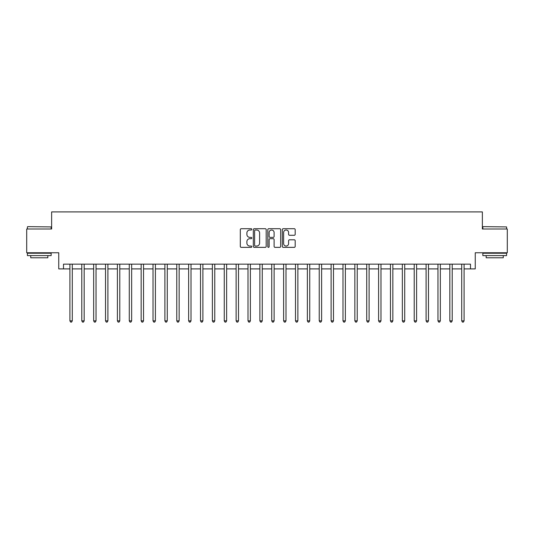 <?xml version="1.0" encoding="UTF-8"?>
<svg xmlns="http://www.w3.org/2000/svg" width="534" height="534" viewBox="0 0 534 534"><rect width="100%" height="100%" fill="white"/><g stroke="black" fill="none" stroke-linecap="round" stroke-linejoin="round"><path stroke-width="0.8" d="M251.801 229.36A0.654 0.654 0 0 0 251.154 228.706L241.248 228.706A0.934 0.934 0 0 0 240.313 229.64L240.313 246.421A0.934 0.934 0 0 0 241.248 247.355L251.154 247.355A0.654 0.654 0 0 0 251.801 246.701A0.654 0.654 0 0 0 251.154 246.047L249.872 246.047A2.984 2.984 0 0 1 246.888 243.063L246.888 241.668A2.984 2.984 0 0 1 249.872 238.685L251.154 238.685A0.654 0.654 0 0 0 251.801 238.031A0.654 0.654 0 0 0 251.154 237.376L249.872 237.376A2.984 2.984 0 0 1 246.888 234.393L246.888 232.998A2.984 2.984 0 0 1 249.872 230.014L251.154 230.014A0.654 0.654 0 0 0 251.801 229.36M294.247 235.28A0.934 0.934 0 0 0 295.182 234.346L295.182 229.64A0.934 0.934 0 0 0 294.247 228.706L283.247 228.706A0.934 0.934 0 0 0 282.312 229.64L282.312 246.421A0.934 0.934 0 0 0 283.247 247.355L294.247 247.355A0.934 0.934 0 0 0 295.182 246.421L295.182 240.734A0.934 0.934 0 0 0 294.247 239.799L289.541 239.799A0.934 0.934 0 0 0 288.607 240.734L288.607 243.557A2.496 2.496 0 0 1 286.111 246.047A2.496 2.496 0 0 1 283.621 243.557L283.621 232.51A2.496 2.496 0 0 1 286.111 230.014A2.496 2.496 0 0 1 288.607 232.51L288.607 234.346A0.934 0.934 0 0 0 289.541 235.28L294.247 235.28M63.506 268.902L63.506 264.15L470.494 264.15L470.494 268.902L475.247 268.902L475.247 252.756L507.3 252.756L507.3 229.006L482.369 229.006L482.369 211.911L51.631 211.911L51.631 229.006L26.7 229.006L26.7 252.756L58.753 252.756L58.753 268.902L69.914 268.902M266.186 229.64A0.934 0.934 0 0 0 265.251 228.706L254.251 228.706A0.934 0.934 0 0 0 253.316 229.64L253.316 246.421A0.934 0.934 0 0 0 254.251 247.355L265.251 247.355A0.934 0.934 0 0 0 266.186 246.421L266.186 229.64M268.749 228.706L279.749 228.706A0.934 0.934 0 0 1 280.684 229.64L280.684 246.421A0.934 0.934 0 0 1 279.749 247.355L275.043 247.355A0.934 0.934 0 0 1 274.109 246.421L274.109 239.619A0.934 0.934 0 0 0 273.174 238.685L270.05 238.685A0.934 0.934 0 0 0 269.123 239.619L269.123 246.701A0.654 0.654 0 0 1 268.469 247.355A0.654 0.654 0 0 1 267.814 246.701L267.814 229.64A0.934 0.934 0 0 1 268.749 228.706M72.29 268.902L81.789 268.902M84.165 268.902L93.664 268.902M96.033 268.902L105.532 268.902M107.908 268.902L117.407 268.902M119.783 268.902L129.281 268.902M131.651 268.902L141.15 268.902M143.526 268.902L153.024 268.902M155.401 268.902L164.899 268.902M167.269 268.902L176.767 268.902M179.144 268.902L188.642 268.902M191.018 268.902L200.517 268.902M202.887 268.902L212.385 268.902M214.761 268.902L224.26 268.902M226.636 268.902L236.128 268.902M238.504 268.902L248.003 268.902M250.379 268.902L259.878 268.902M262.254 268.902L271.746 268.902M274.122 268.902L283.621 268.902M285.997 268.902L295.496 268.902M297.872 268.902L307.364 268.902M309.74 268.902L319.239 268.902M321.615 268.902L331.113 268.902M333.483 268.902L342.982 268.902M345.358 268.902L354.856 268.902M357.233 268.902L366.731 268.902M369.101 268.902L378.599 268.902M380.976 268.902L390.474 268.902M392.85 268.902L402.349 268.902M404.719 268.902L414.217 268.902M416.593 268.902L426.092 268.902M428.468 268.902L437.967 268.902M440.336 268.902L449.835 268.902M452.211 268.902L461.71 268.902M464.086 268.902L470.494 268.902M255.279 230.014A0.654 0.654 0 0 0 254.625 230.668L254.625 245.393A0.654 0.654 0 0 0 255.279 246.047L256.627 246.047A2.984 2.984 0 0 0 259.611 243.063L259.611 232.998A2.984 2.984 0 0 0 256.627 230.014L255.279 230.014M274.109 232.557A2.496 2.496 0 0 0 271.612 230.061A2.496 2.496 0 0 0 269.123 232.557L269.123 236.449A0.934 0.934 0 0 0 270.05 237.376L273.174 237.376A0.934 0.934 0 0 0 274.109 236.449L274.109 232.557M72.41 264.15L72.357 264.27A0.948 0.948 90 0 0 72.29 264.624L72.29 320.854L69.914 320.854L69.914 264.624A0.948 0.948 90 0 0 69.847 264.27L69.8 264.15M72.29 320.854L71.576 322.089L70.628 322.089L69.914 320.854M84.279 264.15L84.232 264.27A0.948 0.948 87.4 0 0 84.165 264.624L84.165 320.854L81.789 320.854L81.789 264.624A0.948 0.948 87.4 0 0 81.722 264.27L81.669 264.15M84.165 320.854L83.451 322.089L82.503 322.089L81.789 320.854M96.153 264.15L96.107 264.27A0.948 0.948 87.4 0 0 96.033 264.624L96.033 320.854L93.664 320.854L93.664 264.624A0.948 0.948 87.4 0 0 93.59 264.27L93.543 264.15M96.033 320.854L95.326 322.089L94.371 322.089L93.664 320.854M108.028 264.15L107.975 264.27A0.948 0.948 87.4 0 0 107.908 264.624L107.908 320.854L105.532 320.854L105.532 264.624A0.948 0.948 87.4 0 0 105.465 264.27L105.418 264.15M107.908 320.854L107.194 322.089L106.246 322.089L105.532 320.854M119.896 264.15L119.85 264.27A0.948 0.948 87.4 0 0 119.783 264.624L119.783 320.854L117.407 320.854L117.407 264.624A0.948 0.948 87.4 0 0 117.34 264.27L117.286 264.15M119.783 320.854L119.069 322.089L118.121 322.089L117.407 320.854M27.695 226.636L51.157 226.917L27.695 226.636M39.282 255.599L27.414 255.599L27.414 253.229L51.157 253.229L51.157 255.599L39.282 255.599M47.833 255.599L47.833 257.788L30.738 257.788L30.738 255.599M483.13 226.636L506.586 226.917L483.13 226.636M494.718 255.599L482.843 255.599L482.843 253.229L506.586 253.229L506.586 255.599L494.718 255.599M503.262 255.599L503.262 257.788L486.167 257.788L486.167 255.599M131.771 264.15L131.724 264.27A0.948 0.948 87.4 0 0 131.651 264.624L131.651 320.854L129.281 320.854L129.281 264.624A0.948 0.948 87.4 0 0 129.208 264.27L129.161 264.15M131.651 320.854L130.943 322.089L129.989 322.089L129.281 320.854M143.646 264.15L143.593 264.27A0.948 0.948 87.4 0 0 143.526 264.624L143.526 320.854L141.15 320.854L141.15 264.624A0.948 0.948 87.4 0 0 141.083 264.27L141.036 264.15M143.526 320.854L142.812 322.089L141.864 322.089L141.15 320.854M155.514 264.15L155.467 264.27A0.948 0.948 87.4 0 0 155.401 264.624L155.401 320.854L153.024 320.854L153.024 264.624A0.948 0.948 87.4 0 0 152.958 264.27L152.904 264.15M155.401 320.854L154.686 322.089L153.739 322.089L153.024 320.854M167.389 264.15L167.342 264.27A0.948 0.948 87.4 0 0 167.269 264.624L167.269 320.854L164.899 320.854L164.899 264.624A0.948 0.948 87.4 0 0 164.826 264.27L164.779 264.15M167.269 320.854L166.561 322.089L165.607 322.089L164.899 320.854M179.257 264.15L179.21 264.27A0.948 0.948 87.4 0 0 179.144 264.624L179.144 320.854L176.767 320.854L176.767 264.624A0.948 0.948 87.4 0 0 176.701 264.27L176.654 264.15M179.144 320.854L178.429 322.089L177.482 322.089L176.767 320.854M191.132 264.15L191.085 264.27A0.948 0.948 87.4 0 0 191.018 264.624L191.018 320.854L188.642 320.854L188.642 264.624A0.948 0.948 87.4 0 0 188.575 264.27L188.522 264.15M191.018 320.854L190.304 322.089L189.356 322.089L188.642 320.854M203.007 264.15L202.96 264.27A0.948 0.948 87.4 0 0 202.887 264.624L202.887 320.854L200.517 320.854L200.517 264.624A0.948 0.948 87.4 0 0 200.444 264.27L200.397 264.15M202.887 320.854L202.179 322.089L201.225 322.089L200.517 320.854M214.875 264.15L214.828 264.27A0.948 0.948 87.4 0 0 214.761 264.624L214.761 320.854L212.385 320.854L212.385 264.624A0.948 0.948 87.4 0 0 212.318 264.27L212.272 264.15M214.761 320.854L214.047 322.089L213.099 322.089L212.385 320.854M226.75 264.15L226.703 264.27A0.948 0.948 87.4 0 0 226.636 264.624L226.636 320.854L224.26 320.854L224.26 264.624A0.948 0.948 87.4 0 0 224.193 264.27L224.14 264.15M226.636 320.854L225.922 322.089L224.974 322.089L224.26 320.854M238.625 264.15L238.578 264.27A0.948 0.948 87.4 0 0 238.504 264.624L238.504 320.854L236.128 320.854L236.128 264.624A0.948 0.948 87.4 0 0 236.061 264.27L236.015 264.15M238.504 320.854L237.797 322.089L236.842 322.089L236.128 320.854M250.493 264.15L250.446 264.27A0.948 0.948 87.4 0 0 250.379 264.624L250.379 320.854L248.003 320.854L248.003 264.624A0.948 0.948 87.4 0 0 247.936 264.27L247.889 264.15M250.379 320.854L249.665 322.089L248.717 322.089L248.003 320.854M262.368 264.15L262.321 264.27A0.948 0.948 87.4 0 0 262.254 264.624L262.254 320.854L259.878 320.854L259.878 264.624A0.948 0.948 87.4 0 0 259.811 264.27L259.758 264.15M262.254 320.854L261.54 322.089L260.592 322.089L259.878 320.854M274.242 264.15L274.189 264.27A0.948 0.948 87.4 0 0 274.122 264.624L274.122 320.854L271.746 320.854L271.746 264.624A0.948 0.948 87.4 0 0 271.679 264.27L271.632 264.15M274.122 320.854L273.408 322.089L272.46 322.089L271.746 320.854M286.111 264.15L286.064 264.27A0.948 0.948 87.4 0 0 285.997 264.624L285.997 320.854L283.621 320.854L283.621 264.624A0.948 0.948 87.4 0 0 283.554 264.27L283.507 264.15M285.997 320.854L285.283 322.089L284.335 322.089L283.621 320.854M297.985 264.15L297.939 264.27A0.948 0.948 87.4 0 0 297.872 264.624L297.872 320.854L295.496 320.854L295.496 264.624A0.948 0.948 87.4 0 0 295.422 264.27L295.375 264.15M297.872 320.854L297.158 322.089L296.203 322.089L295.496 320.854M309.86 264.15L309.807 264.27A0.948 0.948 87.4 0 0 309.74 264.624L309.74 320.854L307.364 320.854L307.364 264.624A0.948 0.948 87.4 0 0 307.297 264.27L307.25 264.15M309.74 320.854L309.026 322.089L308.078 322.089L307.364 320.854M321.728 264.15L321.682 264.27A0.948 0.948 87.4 0 0 321.615 264.624L321.615 320.854L319.239 320.854L319.239 264.624A0.948 0.948 87.4 0 0 319.172 264.27L319.125 264.15M321.615 320.854L320.901 322.089L319.953 322.089L319.239 320.854M333.603 264.15L333.556 264.27A0.948 0.948 87.4 0 0 333.483 264.624L333.483 320.854L331.113 320.854L331.113 264.624A0.948 0.948 87.4 0 0 331.04 264.27L330.993 264.15M333.483 320.854L332.775 322.089L331.821 322.089L331.113 320.854M345.478 264.15L345.425 264.27A0.948 0.948 87.4 0 0 345.358 264.624L345.358 320.854L342.982 320.854L342.982 264.624A0.948 0.948 87.4 0 0 342.915 264.27L342.868 264.15M345.358 320.854L344.644 322.089L343.696 322.089L342.982 320.854M357.346 264.15L357.299 264.27A0.948 0.948 87.4 0 0 357.233 264.624L357.233 320.854L354.856 320.854L354.856 264.624A0.948 0.948 87.4 0 0 354.79 264.27L354.743 264.15M357.233 320.854L356.518 322.089L355.571 322.089L354.856 320.854M369.221 264.15L369.174 264.27A0.948 0.948 87.4 0 0 369.101 264.624L369.101 320.854L366.731 320.854L366.731 264.624A0.948 0.948 87.4 0 0 366.658 264.27L366.611 264.15M369.101 320.854L368.393 322.089L367.439 322.089L366.731 320.854M381.096 264.15L381.042 264.27A0.948 0.948 87.4 0 0 380.976 264.624L380.976 320.854L378.599 320.854L378.599 264.624A0.948 0.948 87.4 0 0 378.533 264.27L378.486 264.15M380.976 320.854L380.261 322.089L379.314 322.089L378.599 320.854M392.964 264.15L392.917 264.27A0.948 0.948 87.4 0 0 392.85 264.624L392.85 320.854L390.474 320.854L390.474 264.624A0.948 0.948 87.4 0 0 390.407 264.27L390.354 264.15M392.85 320.854L392.136 322.089L391.188 322.089L390.474 320.854M404.839 264.15L404.792 264.27A0.948 0.948 87.4 0 0 404.719 264.624L404.719 320.854L402.349 320.854L402.349 264.624A0.948 0.948 87.4 0 0 402.276 264.27L402.229 264.15M404.719 320.854L404.011 322.089L403.057 322.089L402.349 320.854M416.714 264.15L416.66 264.27A0.948 0.948 87.4 0 0 416.593 264.624L416.593 320.854L414.217 320.854L414.217 264.624A0.948 0.948 87.4 0 0 414.15 264.27L414.104 264.15M416.593 320.854L415.879 322.089L414.931 322.089L414.217 320.854M428.582 264.15L428.535 264.27A0.948 0.948 87.4 0 0 428.468 264.624L428.468 320.854L426.092 320.854L426.092 264.624A0.948 0.948 87.4 0 0 426.025 264.27L425.972 264.15M428.468 320.854L427.754 322.089L426.806 322.089L426.092 320.854M440.457 264.15L440.41 264.27A0.948 0.948 87.4 0 0 440.336 264.624L440.336 320.854L437.967 320.854L437.967 264.624A0.948 0.948 87.4 0 0 437.893 264.27L437.847 264.15M440.336 320.854L439.629 322.089L438.674 322.089L437.967 320.854M452.331 264.15L452.278 264.27A0.948 0.948 87.4 0 0 452.211 264.624L452.211 320.854L449.835 320.854L449.835 264.624A0.948 0.948 87.4 0 0 449.768 264.27L449.721 264.15M452.211 320.854L451.497 322.089L450.549 322.089L449.835 320.854M464.2 264.15L464.153 264.27A0.948 0.948 87.4 0 0 464.086 264.624L464.086 320.854L461.71 320.854L461.71 264.624A0.948 0.948 87.4 0 0 461.643 264.27L461.59 264.15M464.086 320.854L463.372 322.089L462.424 322.089L461.71 320.854M27.414 229.006L27.414 226.917M32.828 253.229L32.828 252.756M45.744 253.229L45.744 252.756M51.157 229.006L51.157 226.917M482.843 229.006L482.843 226.917M488.256 253.229L488.256 252.756M501.172 253.229L501.172 252.756M506.586 229.006L506.586 226.917"/></g></svg>
